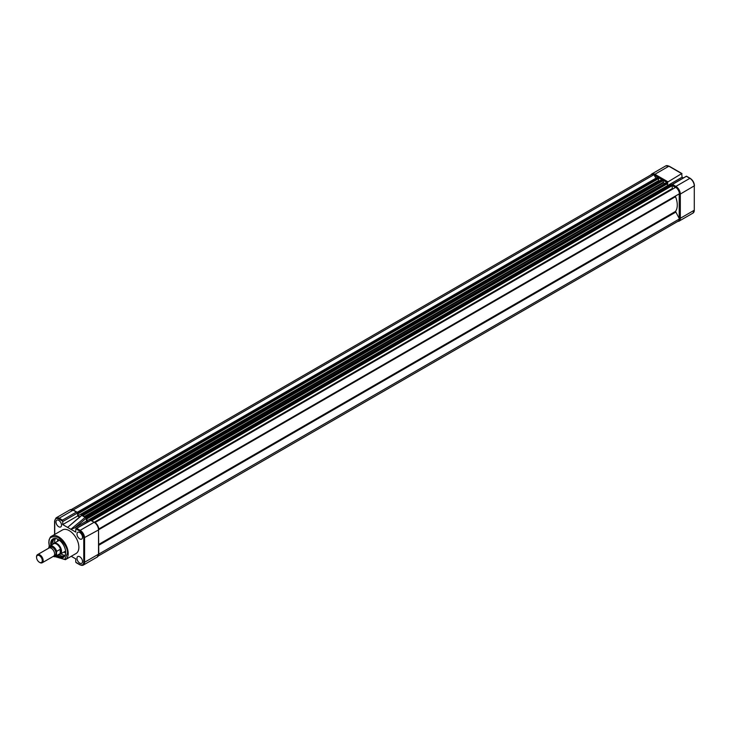 <?xml version="1.0" encoding="UTF-8"?>
<svg xmlns="http://www.w3.org/2000/svg" width="731" height="731" viewBox="0 0 731 731"><rect width="100%" height="100%" fill="white"/><g stroke="black" fill="none" stroke-linecap="round" stroke-linejoin="round"><path stroke-width="1.1" d="M42.206 562.769L53.637 556.172A4.688 2.705 -120 0 0 54.606 554.025A4.688 2.705 -120 0 0 52.568 549.31A4.688 2.705 -120 0 0 48.95 548.049L37.519 554.646A4.688 2.705 60 0 1 39.867 554.884A4.688 2.705 60 0 1 43.184 560.622A4.688 2.705 60 0 1 42.206 562.769A4.688 2.705 60 0 1 39.867 562.541L39.419 562.276A4.057 2.339 60 0 1 36.55 557.314A4.057 2.339 60 0 1 39.419 555.661A4.057 2.339 60 0 1 42.279 560.622A4.057 2.339 60 0 1 39.419 562.276L39.867 562.541M54.222 555.587A4.688 2.705 -120 0 0 55.995 553.23A4.688 2.705 -120 0 0 53.473 548.058A4.688 2.705 -120 0 0 49.745 547.83M36.559 557.068A4.688 2.705 60 0 1 36.55 556.794A4.688 2.705 60 0 1 37.519 554.646M53.4 543.827L53.281 543.974A6.25 3.609 60 0 1 53.4 543.827A6.25 3.609 60 0 1 53.975 543.343A6.25 3.609 60 0 1 58.791 545.024A6.25 3.609 60 0 1 61.514 551.311A6.25 3.609 60 0 1 60.225 554.171A6.25 3.609 60 0 1 59.522 554.427A6.25 3.609 60 0 1 59.348 554.454L59.522 554.427M48.977 546.861A6.058 3.5 60 0 1 49.818 545.975A6.058 3.5 60 0 1 56.707 551.329L56.543 551.914C53.966 546.514 51.389 545.024 48.813 547.455L48.813 548.131M56.707 551.329L60.244 549.283L60.244 553.531L56.707 555.569L53.299 556.364M56.543 551.914L56.543 555.176M60.244 549.283L60.572 553.203A6.058 3.5 60 0 1 59.64 554.281L55.867 556.465A6.058 3.5 60 0 1 53.272 556.382M48.904 546.952L53.582 543.791A6.058 3.5 60 0 1 60.572 549.456L60.435 549.273M60.572 549.456L61.514 551.311L60.572 553.203M52.879 542.548A11.056 6.387 -120 0 0 53.034 544.111M59.092 554.601A11.056 6.387 -120 0 0 60.362 555.523M54.368 538.701A10.161 5.866 -120 0 0 52.87 542.905A10.161 5.866 -120 0 0 52.943 544.166M59.001 554.655A10.161 5.866 -120 0 0 64.438 556.154M79.752 532.497A3.911 2.257 -120 0 0 77.815 532.287A3.911 2.257 -120 0 0 77.194 535.412A3.911 2.257 -120 0 0 79.752 538.875A3.911 2.257 -120 0 0 81.717 539.058A3.911 2.257 -120 0 0 82.292 535.924A3.911 2.257 -120 0 0 79.752 532.497M58.754 520.371A3.911 2.257 -120 0 0 56.817 520.17A3.911 2.257 -120 0 0 56.196 523.295A3.911 2.257 -120 0 0 58.754 526.749A3.911 2.257 -120 0 0 60.728 526.932A3.911 2.257 -120 0 0 61.303 523.798A3.911 2.257 -120 0 0 58.754 520.371M79.752 556.739A3.911 2.257 -120 0 0 77.815 556.529A3.911 2.257 -120 0 0 77.194 559.654A3.911 2.257 -120 0 0 79.752 563.117A3.911 2.257 -120 0 0 81.717 563.299A3.911 2.257 -120 0 0 82.292 560.165A3.911 2.257 -120 0 0 79.752 556.739M76.051 553.513A13.597 7.849 -120 0 0 78.866 547.291A13.597 7.849 -120 0 0 72.926 533.612A13.597 7.849 -120 0 0 62.455 529.966L51.791 536.125A13.597 7.849 60 0 1 62.263 539.77A13.597 7.849 60 0 1 68.202 553.449A13.597 7.849 60 0 1 65.388 559.672L76.051 553.513M56.872 555.88A10.609 6.122 -120 0 0 65.205 555.258A10.609 6.122 -120 0 0 65.699 552.453A10.609 6.122 -120 0 0 55.529 538.482A10.609 6.122 -120 0 0 50.704 543.791A10.609 6.122 -120 0 0 50.814 545.39M55.867 538.546A10.161 5.866 -120 0 0 53.674 539.003A10.161 5.866 -120 0 0 51.572 543.654A10.161 5.866 -120 0 0 51.645 544.915M55.428 538.537A10.161 5.866 -120 0 0 54.606 541.909A10.161 5.866 -120 0 0 54.661 542.95M60.911 553.778A10.161 5.866 -120 0 0 61.788 554.345A10.161 5.866 -120 0 0 65.114 555.322M57.703 541.196A10.161 5.866 60 0 1 57.648 540.145A10.161 5.866 60 0 1 57.703 539.195M65.689 553.02A10.161 5.866 60 0 1 63.953 552.024M57.703 555.405A10.161 5.866 -120 0 0 63.835 556.602A10.161 5.866 -120 0 0 65.333 554.939M87.775 521.815L86.486 521.075L74.754 527.846L70.88 529.29L75.768 532.113L75.768 529.08A0.978 0.567 60 0 1 75.832 528.796L79.752 531.053C82.164 532.744 83.498 535.055 83.754 537.998L83.754 562.24C83.498 564.88 82.164 565.648 79.752 564.551L75.832 562.285A0.978 0.567 60 0 1 75.768 561.938L75.768 558.904L71.245 556.291M86.486 521.075L86.176 517.594L81.845 515.09L67.617 527.407L70.88 529.29L85.125 517.411L86.486 518.041L74.754 527.846M90.827 520.39L94.116 522.281L80.163 530.34L76.874 528.44L75.832 528.796L90.827 520.39M79.505 517.036L77.65 515.967L62.729 524.584L67.617 527.407L81.845 515.364L85.125 517.411M77.65 515.967L77.65 512.943A0.978 0.567 -120 0 0 77.632 512.769L73.118 510.165L59.165 518.215L58.754 518.937L62.674 521.203A0.978 0.567 60 0 1 62.729 521.55L62.729 524.584M77.632 512.769L76.408 512.065L62.455 520.116L59.165 518.215A6.25 3.609 -120 0 0 56.04 517.904L69.993 509.854A6.25 3.609 -120 0 1 73.118 510.165L73.676 510.485M62.674 521.203L62.455 520.116M683.366 177.953L682.078 177.213L681.694 173.603L667.211 182.348M682.078 177.213L667.44 185.665L668.171 186.085M686.345 176.299L671.378 185.071M661.93 179.616L663.181 180.658L663.492 182.832A17.581 10.152 60 0 1 664.607 183.399M670.766 184.715L672.027 185.756L672.493 189.183M98.758 554.116L679.464 218.916A5.857 3.381 60 0 1 678.267 221.137L98.256 556.008M98.786 554.171A5.857 3.381 60 0 1 98.676 554.847M95.021 522.583L95.076 522.546A5.857 3.381 60 0 1 98.786 528.979L675.599 195.954L675.517 196.685A17.581 10.152 60 0 1 675.517 211.405L679.464 218.916M98.786 528.979L679.464 193.724A5.857 3.381 60 0 0 675.755 187.3L95.076 522.546M90.096 520.481L90.178 519.787L91.019 520.234M666.498 182.567L85.984 517.466L87.08 518.224L86.77 520.911L667.44 185.665L667.44 183.7M86.77 520.911L88.058 521.66M87.08 518.772L667.759 183.518L666.663 182.211M81.379 515.474L81.333 514.679L82.365 515.401M77.312 512.321L78.244 513.125L77.925 515.812L658.594 180.557L659.325 180.977M77.925 515.812L79.734 516.854M658.594 178.602L658.594 180.557M78.244 513.665L658.914 178.419L658.64 177.395L657.662 177.469M72.616 509.708A5.857 3.381 60 0 1 73.255 509.946L653.934 174.7L655.945 178.19M71.4 509.489L651.412 174.627A5.857 3.381 60 0 1 653.934 174.7M56.707 555.569A6.058 3.5 60 0 1 55.867 556.465L53.208 556.419M48.977 542.347A13.597 7.849 60 0 1 51.791 536.125C50.265 536.517 49.269 538.665 48.813 542.576L49.306 546.368M49.406 546.276L48.977 542.795C48.447 537.459 51.526 535.677 58.197 537.468C64.876 543.389 67.956 548.716 67.426 553.449L64.812 559.37L55.41 556.666M83.754 537.998L98.53 529.938L98.758 553.86L97.241 557.049A6.25 3.609 -120 0 0 98.53 554.18L84.586 562.24L84.586 537.998A6.25 3.609 -120 0 0 80.163 530.34L79.752 531.053M79.752 564.551L80.163 564.789A6.25 3.609 -120 0 0 83.288 565.1A6.25 3.609 -120 0 0 84.586 562.24L83.754 562.24M98.53 553.55L98.53 529.938A6.25 3.609 -120 0 0 94.116 522.281L90.772 520.088L76.033 528.595M77.65 512.943L62.729 521.55M54.752 520.774L54.752 521.249C54.999 518.608 56.342 517.831 58.754 518.937M54.752 534.416L54.752 521.249M672.602 184.504L675.892 186.396L689.872 178.327L686.583 176.427M681.694 173.603L668.874 166.211L654.894 174.28L667.714 181.681M671.688 184.696L686.436 176.189L690.146 178.3C692.769 180.1 694.203 182.586 694.45 185.756L680.314 194.053L680.314 218.295L694.286 210.226L694.286 185.985A6.25 3.609 -120 0 0 689.872 178.327L690.256 178.556A5.702 3.289 60 0 1 694.286 185.537L694.286 209.779M679.2 218.468A5.473 3.162 -120 0 0 679.209 218.295L679.209 194.053A5.473 3.162 -120 0 0 679.2 193.879M675.49 187.447A5.473 3.162 -120 0 0 675.343 187.355L671.953 185.4M666.544 182.275L663.108 180.292M661.811 179.543L658.914 177.871L78.244 513.125M657.708 177.176L654.346 175.23A5.473 3.162 -120 0 0 654.19 175.148M669.258 166.43L668.874 166.211A6.25 3.609 -120 0 0 665.749 165.9L651.769 173.969A6.25 3.609 60 0 1 654.894 174.28L654.346 175.23M679.209 218.295L680.314 218.295A6.25 3.609 60 0 1 679.017 221.155L692.997 213.086A6.25 3.609 -120 0 0 694.286 210.226L692.997 213.086M675.343 187.355L675.892 186.396A6.25 3.609 60 0 1 680.314 194.053L679.209 194.053M84.339 516.534L663.181 182.339M94.381 522.181L672.027 188.68M98.758 545.262L675.599 212.228M98.758 544.385L675.517 211.405M98.758 529.673L675.517 196.685M91.859 520.719L672.027 185.756M90.799 520.052L671.469 184.806M90.37 519.805L671.04 184.559M87.08 518.224L667.759 182.978M86.806 517.749L667.476 182.503M86.377 517.502L667.056 182.247M84.915 516.872L663.492 182.832M82.877 515.693L663.181 180.658M81.954 514.953L662.633 179.698M81.534 514.697L662.204 179.451M77.97 512.641L658.64 177.395M77.541 512.394L658.211 177.149M36.55 557.314L36.55 556.794M65.616 551.064L60.225 554.171M59.357 540.236L53.975 543.343M55.273 556.702L65.388 559.672M97.241 557.049L83.288 565.1L79.871 564.816L76.188 562.696M98.758 529.619C98.53 526.484 97.104 524.017 94.5 522.245M657.818 177.112L77.258 512.294L73.511 510.128L69.993 509.854M54.578 534.516L54.578 521.011L56.04 517.904M665.749 165.9L669.148 166.184L681.968 173.576M677.61 221.52L679.017 221.155M651.769 173.969L650.754 175.001M90.178 519.787L670.848 184.541M81.333 514.679L662.012 179.433"/></g></svg>

